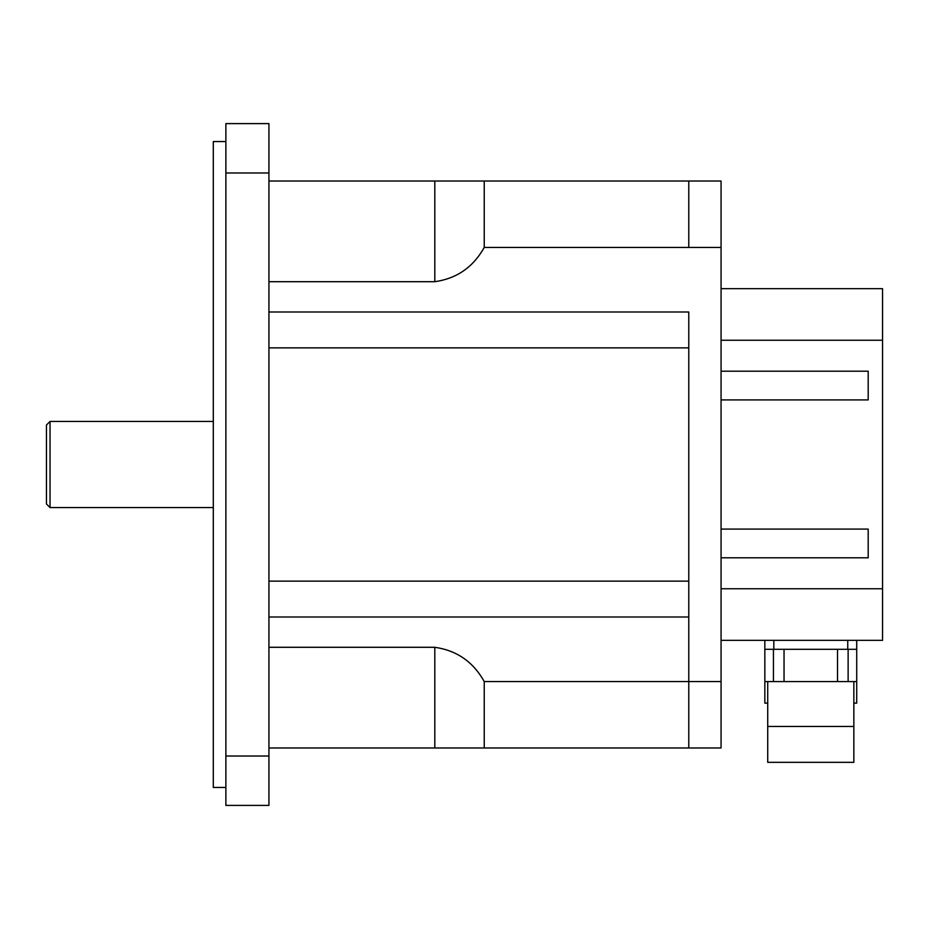 <?xml version="1.0" encoding="UTF-8"?>
<svg xmlns="http://www.w3.org/2000/svg" width="929" height="929" viewBox="0 0 929 929"><rect width="100%" height="100%" fill="white"/><g stroke="black" fill="none" stroke-linecap="round" stroke-linejoin="round"><path stroke-width="1.39" d="M268.934 581.124L688.772 581.124L688.772 347.876L268.934 347.876M268.934 311.993L688.772 311.993L688.772 681.572L484.241 681.572L484.241 747.984L688.772 747.984L688.772 617.007L268.934 617.007M721.067 247.428L721.067 181.016L688.772 181.016L688.772 247.428L688.772 181.016L484.241 181.016L484.241 247.428L721.067 247.428L721.067 681.572L688.772 681.572L688.772 747.984L721.067 747.984L721.067 681.572M484.241 747.984L268.934 747.984M268.934 647.292L434.807 647.292C456.754 650.439 473.233 661.854 484.241 681.572M484.241 247.428C473.233 267.146 456.754 278.561 434.807 281.708L268.934 281.708M46.45 425.029L46.45 503.971L50.038 507.559L50.038 421.441L46.45 425.029M225.875 141.545L213.31 141.545L213.31 787.455L225.875 787.455M268.934 172.98L268.934 123.603L225.875 123.603L225.875 172.98L268.934 172.98L268.934 756.02L225.875 756.02L225.875 172.98M225.875 756.02L225.875 805.397L268.934 805.397L268.934 756.02M268.934 181.016L484.241 181.016M721.067 640.336L882.55 640.336L882.55 588.754L721.067 588.754M721.067 529.089L868.197 529.089L868.197 557.795L721.067 557.795M721.067 340.246L882.55 340.246L882.55 288.664L721.067 288.664M721.067 399.911L868.197 399.911L868.197 371.205L721.067 371.205M882.55 340.246L882.55 588.754M767.726 762.337L853.844 762.337L853.844 726.455L767.726 726.455L767.726 762.337M853.844 703.125L856.712 703.125L856.712 681.596L764.846 681.596L764.846 703.125L767.726 703.125M848.131 649.301L848.131 681.596M773.439 649.301L773.439 681.596L773.439 649.301M784.041 649.301L784.041 681.596M837.517 649.301L837.517 681.596M764.846 640.336L764.846 649.301L856.712 649.301L856.712 640.336M434.807 281.708L434.807 181.016M434.807 747.984L434.807 647.292M847.747 649.301L847.747 640.336M773.822 649.301L773.822 640.336M213.31 421.441L50.038 421.441M213.31 507.559L50.038 507.559M767.726 681.596L767.726 726.455M853.844 681.596L853.844 726.455M856.712 649.301L856.712 681.596M764.846 649.301L764.846 681.596"/></g></svg>
